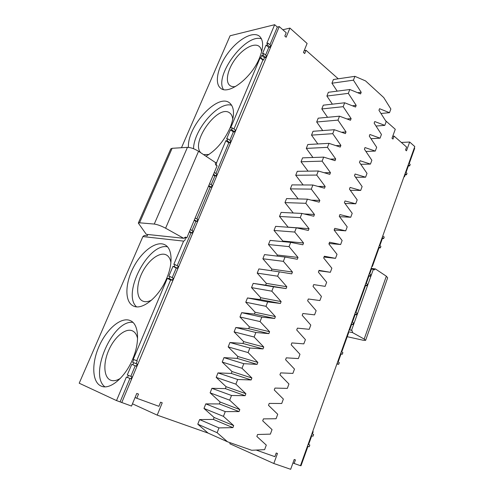<?xml version="1.0" encoding="UTF-8"?>
<svg xmlns="http://www.w3.org/2000/svg" width="494" height="494" viewBox="0 0 494 494"><rect width="100%" height="100%" fill="white"/><g stroke="black" fill="none" stroke-linecap="round" stroke-linejoin="round"><path stroke-width="0.74" d="M385.542 120.672L395.28 129.286L392.001 138.227L392.983 139.086L394.076 136.103L406.611 147.058L405.549 149.997L406.494 150.818L409.668 142.025L414.793 146.564L300.463 465.7L294.14 463.465L295.424 459.902L294.214 459.469L290.663 469.3L273.806 463.496L277.474 453.473L276.208 453.023L274.874 456.666L256.151 450.053M181.477 147.725L230.099 35.766L274.664 24.7L277.338 27.059L279.264 26.59L286.211 32.74L284.822 36.068L286.137 37.223L289.929 28.09L282.852 29.764M132.454 403.814L157.216 415.133L162.23 402.814L160.575 402.202L158.901 406.309L136.77 398.269L138.505 394.076L136.764 393.44L131.521 406.062L116.51 400.578L79.207 383.208L142.89 236.577L144.328 235.447L147.366 235.78L147.737 234.471M273.806 463.496L229.815 443.736L230.198 442.729M380.973 113.472L389.5 112.688L390.865 109.007L383.733 97.559L365.548 80.911L354.914 76.342L353.432 80.17L361.194 92.279L360.571 93.916L349.82 89.507L348.326 93.366L356.186 105.383L355.557 107.031L344.689 102.789L343.182 106.685L351.129 118.603L350.493 120.264L339.502 116.189L337.982 120.122L346.028 131.935L345.386 133.608L334.277 129.712L332.74 133.676L340.885 145.39L340.236 147.076L329.004 143.353L327.454 147.354L335.692 158.957L335.037 160.661L323.681 157.117L322.119 161.149L330.455 172.653L329.794 174.37L318.309 171.004L316.734 175.074L325.169 186.466L324.502 188.202L312.887 185.015L311.3 189.128L319.834 200.403L319.167 202.157L307.422 199.156L305.817 203.306L314.456 214.47L313.776 216.236L301.902 213.433L300.284 217.619L309.028 228.66L308.342 230.445L296.332 227.833L294.702 232.057L303.551 242.98L302.859 244.783L290.713 242.369L289.064 246.636L298.018 257.436L297.326 259.251L285.038 257.041L283.377 261.345L292.442 272.021L291.738 273.855L279.314 271.848L277.634 276.195L286.81 286.742L286.1 288.589L273.534 286.798L271.836 291.182L281.123 301.599L280.413 303.464L267.699 301.883L265.988 306.311L275.386 316.592L274.67 318.476L261.808 317.117L260.079 321.588L269.601 331.727L268.872 333.629L255.861 332.493L254.12 337.007L263.753 347.004L263.018 348.925L249.859 348.017L248.099 352.574L257.856 362.429L257.115 364.368L243.801 363.689L242.023 368.289L251.897 377.996L251.15 379.954L237.682 379.509L235.885 384.153L245.889 393.718L245.129 395.688L231.507 395.49L229.691 400.177L239.818 409.582L239.053 411.576L225.264 411.619L223.436 416.356L233.687 425.606L232.915 427.619L218.966 427.909L217.119 432.695L227.499 441.784L208.054 433.077L157.216 415.133M304.181 50.647L306.027 50.283L338.242 78.799M348.912 330.461L349.641 329.936L351.907 330.325L352.63 332.635L348.461 331.746M348.461 331.709L348.634 332.746L341.737 352.012M341.274 351.771L342.885 352.617L342.293 354.266L340.687 353.426M338.143 362.04L341.045 353.951L342.293 354.266M337.68 361.806L339.304 362.633L338.711 364.288L337.087 363.467M336.896 364.004L338.711 364.288M312.375 434.01L313.184 431.756L312.69 431.558M311.887 433.812L313.597 434.498L312.98 436.233L311.263 435.547L312.98 436.233M308.608 444.538L309.831 445.02L308.108 444.359L308.608 444.538L311.751 435.764M309.831 445.02L309.207 446.767L307.478 446.107M300.513 465.564L301.013 465.743L307.978 446.298M292.954 462.952L294.14 463.465M318.889 270.768L330.35 272.293L319.038 270.36L318.377 272.132L326.664 282.241L325.138 286.353L313.702 284.612L313.029 286.403L321.421 296.394L319.877 300.543L308.318 298.994L307.639 300.803L316.129 310.67L314.573 314.857L302.884 313.505L302.204 315.333L310.788 325.071L309.219 329.3L297.4 328.152L296.715 329.992L305.403 339.606L303.822 343.867L291.868 342.929L291.176 344.787L299.969 354.272L298.37 358.57L286.285 357.841L285.581 359.718L294.486 369.067L292.874 373.408L280.654 372.89L279.944 374.785L288.947 383.999L287.323 388.383L274.967 388.08L274.25 389.988L283.365 399.066L281.728 403.487L269.224 403.413L268.501 405.339L277.727 414.275L276.072 418.739L263.432 418.881L262.703 420.826L272.04 429.619L270.372 434.127L257.584 434.504L256.849 436.461L266.303 445.113L264.617 449.657L251.681 450.269L227.499 441.784M135.072 397.516L136.77 398.269M142.89 236.577L183.601 241.115C185.12 240.584 185.59 239.473 185.009 237.775L186.781 237.966L217.138 165.7C215.674 165.379 215.143 164.341 215.545 162.594L216.656 162.563L225.832 140.753L228.778 142.815L230.013 142.729L227.061 140.673L225.832 140.753M172.208 277.659L176.241 268.044L177.408 268.236L174.147 266.538L174.975 264.574L173.814 264.389L183.601 241.115M174.147 266.538L172.986 266.346L176.241 268.044M136.715 360.737L170.584 280.042L172.412 280.16L169.121 278.499L169.955 276.517L168.8 276.307L172.986 266.346M169.121 278.499L167.966 278.283L171.251 279.944M171.165 280.147L167.966 278.283M167.88 278.493L167.299 278.381L133.219 359.348L133.769 359.552L132.614 362.293L133.726 362.701L132.843 364.788L131.737 364.374L136.356 366.184L132.843 364.788M127.285 374.952L131.923 376.755L131.046 378.849L127.501 377.502L128.384 375.397L127.285 374.952L131.737 364.374M127.501 377.502L126.402 377.052L116.51 400.578M132.67 359.144C140.216 341.657 138.703 323.829 130.237 320.587C121.228 316.574 106.723 328.862 99.078 346.294C91.291 363.658 92.057 382.831 101.573 386.252C110.292 389.957 125.315 377.163 132.67 359.144M166.725 278.276C173.24 263.123 172.184 248.371 164.984 244.833C156.549 240.245 141.803 251.131 133.436 267.384C124.933 283.568 124.537 301.982 133.386 306.002C142.149 310.732 159.154 296.968 166.725 278.276M183.669 238.293L165.607 228.209C161.235 225.906 157.456 224.523 154.27 224.054L139.543 222.806L138.314 223.072L146.298 234.323L183.669 238.293L185.491 237.064L186.781 237.966M216.211 165.391L216.656 162.563M227.061 140.673L227.827 138.857L226.592 138.944L230.432 129.829L233.353 131.917L234.588 131.812L231.667 129.718L230.432 129.829M231.667 129.718L232.421 127.921L230.649 127.897L260.14 57.847L262.888 60.126L233.965 129.033M260.77 57.724L263.518 60.002L264.463 57.749L265.735 57.495L262.987 55.211L261.721 55.47L260.77 57.724L260.14 57.847M262.987 55.211L263.71 53.5L262.438 53.76L266.062 45.139L268.785 47.449L270.057 47.177L267.334 44.861L266.062 45.139M267.334 44.861L268.051 43.163L266.779 43.441L274.664 24.7M259.511 57.977C251.532 78.021 228.37 95.466 220.651 88.216C214.063 83.288 217.761 66.709 228.086 52.926C238.299 39.063 253.187 30.832 259.541 36.297C263.642 40.286 263.629 47.51 259.511 57.977M188.449 147.379C186.985 126.723 217.687 92.816 229.58 102.913C234.625 107.359 234.78 115.707 230.037 127.952C224.048 141.049 216.026 150.472 205.973 156.221M289.929 28.09L307.107 43.466L303.446 52.45L304.699 53.55L306.027 50.283M392.749 136.183L394.076 136.103M401.338 142.451L409.668 142.025M414.299 147.934L414.688 148.28L409.217 163.576M371.723 266.791L372.42 266.328L379.065 247.778L380.343 247.895L378.861 246.858M379.417 245.314L380.893 246.352L380.343 247.895M379.837 245.611L382.399 238.466L383.677 238.565L382.208 237.515M382.757 235.978L384.227 237.034L383.677 238.565M404.104 176.401L404.506 176.728L403.987 176.735M404.506 176.728L405.197 174.79L406.494 174.777L405.099 173.622M405.63 172.147L407.019 173.308L406.494 174.777M406.025 172.48L408.384 165.904L409.674 165.879L408.297 164.706M408.822 163.236L410.199 164.416L409.674 165.879M371.297 268.427L375.372 268.915L374.149 269.94L373.365 269.261L351.53 330.332M371.29 267.989L371.451 269.026L373.365 269.261M376.008 126.038L384.801 125.377L386.172 121.666L378.96 110.31L379.559 108.711L389.5 112.688M370.994 138.697L380.059 138.172L381.442 134.43L374.149 123.16L374.755 121.549L384.801 125.377M365.918 151.454L375.273 151.071L376.675 147.298L369.296 136.128L369.901 134.498L380.059 138.172M360.781 164.311L370.451 164.082L371.865 160.278L364.399 149.2L365.01 147.564L375.273 151.071M355.581 177.26L365.591 177.204L367.011 173.369L359.459 162.39L360.083 160.735L370.451 164.082M350.314 190.307L360.688 190.443L362.121 186.571L354.482 175.697L355.106 174.024L365.591 177.204M344.973 203.442L355.736 203.787L357.187 199.885L349.456 189.116L350.085 187.43L360.688 190.443M339.563 216.681L350.746 217.255L352.21 213.315L344.392 202.645L345.028 200.947L355.736 203.787M334.148 230.013L345.714 230.834L347.189 226.863L339.279 216.304L339.921 214.587L350.746 217.255M329.103 243.48L340.638 244.53L342.126 240.522L334.123 230.074L334.765 228.345L345.714 230.834M324.015 257.065L335.519 258.35L337.013 254.311L328.918 243.968L329.572 242.227L340.638 244.53M330.35 272.293L331.863 268.211L323.669 257.992L324.33 256.232L335.519 258.35M337.192 91.149L331.943 83.227L333.401 79.515L354.914 76.342M332.388 104.166L326.898 96.04L328.374 92.292L349.82 89.507M327.565 117.306L321.816 108.958L323.304 105.179L344.689 102.789M322.718 130.57L316.691 121.993L318.192 118.177L339.502 116.189M317.846 143.964L311.516 135.134L313.029 131.293L334.277 129.712M312.949 157.493L306.299 148.398L307.824 144.514L329.004 143.353M308.04 171.152L301.037 161.773L302.575 157.858L323.681 157.117M303.118 184.96L295.727 175.265L297.283 171.313L318.309 171.004M298.185 198.903L290.373 188.875L291.942 184.892L312.887 185.015M293.238 213L284.97 202.602L286.551 198.588L307.422 199.156M288.193 227.246L279.518 216.458L281.117 212.408L301.902 213.433M282.605 241.597L282.827 241.035L274.022 230.432L275.627 226.345L296.332 227.833M276.967 256.083L277.381 255.021L268.47 244.536L270.094 240.411L290.713 242.369M271.28 270.7L271.885 269.131L262.876 258.77L264.512 254.601L285.038 257.041M208.054 433.077L197.785 424.192L199.601 419.579L213.371 419.418L214.13 417.479L203.985 408.439L205.782 403.876L219.398 403.95L220.145 402.023L210.123 392.841L211.901 388.321L225.363 388.617L226.11 386.716L216.199 377.385L217.965 372.908L231.278 373.433L232.013 371.544L222.226 362.077L223.973 357.637L237.139 358.385L237.867 356.514L228.191 346.911L229.926 342.509L242.943 343.472L243.666 341.62L234.107 331.882L235.823 327.522L248.698 328.695L249.414 326.855L239.967 316.987L241.665 312.671L254.398 314.054L255.108 312.233L245.771 302.235L247.457 297.956L260.048 299.537L260.752 297.734L251.526 287.613L253.194 283.377L265.649 285.155L266.346 283.371L257.226 273.126L258.875 268.921L279.314 271.848M279.264 26.59L121.74 402.61M349.641 329.936L351.66 324.292L352.92 324.552L351.351 323.656M351.932 322.032L353.5 322.934L352.92 324.552M352.383 322.292L355.161 314.53L356.421 314.764L354.859 313.851M355.439 312.239L356.995 313.159L356.421 314.764M355.884 312.504L365.529 285.581L366.795 285.76L365.27 284.797M365.838 283.21L367.363 284.18L366.795 285.76M366.276 283.488L368.944 276.041L370.21 276.208L368.697 275.226M369.265 273.651L370.772 274.639L370.21 276.208M369.697 273.935L371.451 269.026M351.209 324.039L351.66 324.292M347.22 336.704L363.263 340.261L365.628 340.335L364.171 339.082L352.63 332.635M375.372 268.915L386.339 276.214L387.648 277.789L365.628 340.335M337.396 364.134L336.933 363.899M336.994 363.726L337.458 363.961M340.582 353.71L341.045 353.951M269.915 44.75L277.338 27.059M120.11 401.85L129.934 378.429M130.824 376.311L135.245 365.764M133.726 362.701L137.227 364.103L136.356 366.184M136.128 363.664L137.264 360.953L133.769 359.552M169.955 276.517L173.24 278.184L172.412 280.16M174.975 264.574L178.229 266.278L177.408 268.236M177.204 265.741L190.993 232.884L192.178 232.995L189.505 231.476M190.314 229.556L192.981 231.081L192.178 232.995M191.987 230.513L195.834 221.337L197.026 221.423L194.383 219.873M195.179 217.965L197.822 219.521L197.026 221.423M196.84 218.941L210.16 187.195L211.37 187.207L208.789 185.577M209.573 183.712L212.148 185.349L211.37 187.207M211.191 184.737L214.865 175.981L216.082 175.969L213.525 174.308M214.303 172.455L216.854 174.123L216.082 175.969M215.903 173.499L228.778 142.815M227.827 138.857L230.766 140.926L230.013 142.729M229.846 140.277L233.353 131.917M232.421 127.921L235.342 130.015L234.588 131.812M263.518 60.002L262.888 60.126M263.71 53.5L266.451 55.791L265.735 57.495M265.587 55.069L268.785 47.449M268.051 43.163L270.774 45.479L270.057 47.177M131.923 376.755L128.384 375.397M170.584 280.042L167.299 278.381M189.313 231.933L190.993 232.884M132.917 322.384C113.033 319.334 88.519 374.508 104.852 386.814M167.466 246.815C148.428 242.523 121.722 293.825 136.511 306.811M138.314 223.072L170.763 148.916L172.116 148.305L187.436 147.354C190.709 147.44 194.408 148.75 198.545 151.281L215.545 162.594M261.721 55.47L264.463 57.749M223.442 89.494C214.112 75.631 245.629 33.166 261.462 38.822M193.524 148.706C193.833 129.619 218.533 101.023 231.686 105.259M407.988 165.564L408.384 165.904M404.802 174.456L405.197 174.79M381.979 238.164L382.399 238.466M378.639 247.482L379.065 247.778M208.931 154.48L203.559 154.616M200.762 152.757C190.332 142.167 218.336 103.499 229.772 113.003C231.507 114.293 232.513 116.423 232.791 119.381M170.918 262.598C170.3 258.819 168.787 256.269 166.379 254.96C159.982 251.52 148.824 259.646 142.531 271.922C136.134 284.136 135.974 297.962 142.63 301.031C145.15 302.174 148.157 301.853 151.646 300.074M368.505 275.763L368.944 276.041M365.091 285.304L365.529 285.581M354.711 314.264L355.161 314.53M197.785 424.192L217.119 432.695M199.601 419.579L218.966 427.909M213.371 419.418L232.915 427.619M214.13 417.479L233.687 425.606M203.985 408.439L223.436 416.356M205.782 403.876L225.264 411.619M219.398 403.95L239.053 411.576M220.145 402.023L239.818 409.582M210.123 392.841L229.691 400.177M211.901 388.321L231.507 395.49M225.363 388.617L245.129 395.688M226.11 386.716L245.889 393.718M216.199 377.385L235.885 384.153M217.965 372.908L237.682 379.509M231.278 373.433L251.15 379.954M232.013 371.544L251.897 377.996M222.226 362.077L242.023 368.289M223.973 357.637L243.801 363.689M237.139 358.385L257.115 364.368M237.867 356.514L257.856 362.429M228.191 346.911L248.099 352.574M229.926 342.509L249.859 348.017M242.943 343.472L263.018 348.925M243.666 341.62L263.753 347.004M234.107 331.882L254.12 337.007M235.823 327.522L255.861 332.493M248.698 328.695L268.872 333.629M249.414 326.855L269.601 331.727M239.967 316.987L260.079 321.588M241.665 312.671L261.808 317.117M254.398 314.054L274.67 318.476M255.108 312.233L275.386 316.592M245.771 302.235L265.988 306.311M247.457 297.956L267.699 301.883M260.048 299.537L280.413 303.464M260.752 297.734L281.123 301.599M251.526 287.613L271.836 291.182M253.194 283.377L273.534 286.798M265.649 285.155L286.1 288.589M266.346 283.371L286.81 286.742M257.226 273.126L277.634 276.195M271.885 269.131L292.442 272.021M262.876 258.77L283.377 261.345M277.381 255.021L298.018 257.436M268.47 244.536L289.064 246.636M282.827 241.035L303.551 242.98M274.022 230.432L294.702 232.057M288.224 227.166L309.028 228.66M279.518 216.458L300.284 217.619M304.113 213.951L314.456 214.47M284.97 202.602L305.817 203.306M311.35 200.163L319.834 200.403M290.373 188.875L311.3 189.128M317.963 186.411L325.169 186.466M295.727 175.265L316.734 175.074M324.194 172.727L330.455 172.653M301.037 161.773L322.119 161.149M330.146 159.136L335.692 158.957M306.299 148.398L327.454 147.354M335.908 145.644L340.885 145.39M311.516 135.134L332.74 133.676M341.515 132.25L346.028 131.935M316.691 121.993L337.982 120.122M346.998 118.968L351.129 118.603M321.816 108.958L343.182 106.685M352.376 105.79L356.186 105.383M326.898 96.04L348.326 93.366M357.662 92.718L361.194 92.279M331.943 83.227L353.432 80.17M194.173 220.367L195.834 221.337M208.542 186.17L210.16 187.195M213.26 174.938L214.865 175.981M137.585 338.52C136.708 334.555 134.955 331.98 132.318 330.807C125.476 327.8 114.491 337.019 108.766 350.184C102.931 363.3 103.672 377.657 110.823 380.263C113.589 381.251 116.769 380.615 120.369 378.355M235.521 86.53C233.199 86.925 231.322 86.58 229.889 85.493C224.906 81.738 227.635 69.216 235.447 58.829C243.184 48.381 254.41 42.33 259.227 46.43C260.616 47.615 261.406 49.437 261.604 51.895M364.171 339.082L386.339 276.214M165.607 228.209L198.545 151.281M139.543 222.806L172.116 148.305M154.27 224.054L187.436 147.354"/></g></svg>
